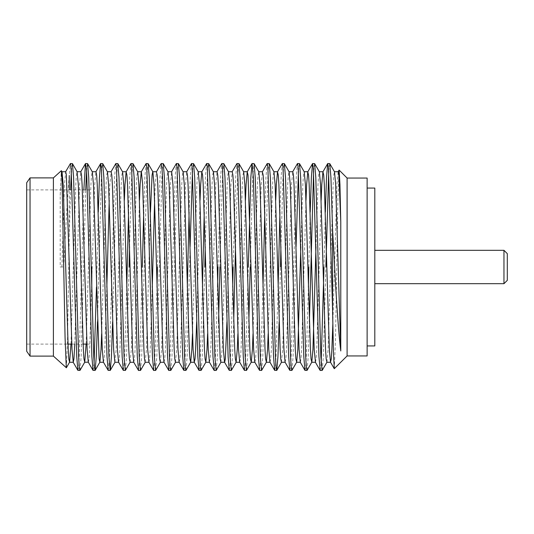 <?xml version="1.0" encoding="UTF-8"?>
<svg xmlns="http://www.w3.org/2000/svg" width="534" height="534" viewBox="0 0 534 534"><rect width="100%" height="100%" fill="white"/><g stroke="black" fill="none" stroke-linecap="round" stroke-linejoin="round"><path stroke-width="0.4" stroke-dasharray="2.67 2" d="M507.3 280.35L507.3 253.65M503.962 283.688L503.962 250.312M374.801 345.932L374.801 188.068M367.125 355.944L367.125 178.056M347.1 355.944L347.1 178.056M339.057 170.112L337.902 199.502L335.512 338.416L334.331 368.714M53.4 356.111L53.4 177.889M60.202 267L63.793 267L60.202 267L60.202 195.397L61.33 170.706M66.37 367.759L67.571 337.168L69.253 235.888L70.588 189.904M30.037 356.111L30.037 177.889M26.7 351.272L26.7 182.728M91.781 290.796L91.781 267M323.991 267L325.339 212.145M328.724 171.087L329.665 163.537M63.793 267C65.502 230.241 67.658 193.742 69.253 175.479L70.321 163.631M71.376 171.087L72.324 163.537M69.253 235.888L69.253 189.904M77.997 370.462L78.665 366.811L79.259 356.599L83.831 189.904M80 370.369L81.155 356.599L85.727 189.904M86.515 171.087L87.463 163.537M96.467 287.265L98.269 212.145M97.462 321.855L101.34 177.401L101.934 167.189L102.601 163.537M108.275 370.462L109.537 356.599L114.583 177.401L115.738 163.631M112.601 321.855L116.472 177.401L117.734 163.537M128.547 212.145L129.722 177.401L130.877 163.631M129.542 246.735L131.611 177.401L132.873 163.537M143.686 212.145L144.861 177.401L146.016 163.631M140.549 370.369L141.704 356.599L146.75 177.401L148.011 163.537M157.477 267L159.993 177.401L161.155 163.631M155.688 370.369L156.842 356.599L161.889 177.401L162.483 167.189L163.15 163.537M168.824 370.462L169.492 366.811L170.086 356.599L175.132 177.401L176.287 163.631M170.827 370.369L171.981 356.599L177.028 177.401L177.622 167.189L178.289 163.537M189.103 212.145L190.271 177.401L191.426 163.631M185.966 370.369L187.12 356.599L190.091 246.735M192.48 171.087L193.428 163.537M204.235 212.145L205.41 177.401L206.565 163.631M205.23 246.735L207.305 177.401L207.9 167.189L208.567 163.537M218.026 267L220.549 177.401L221.703 163.631M219.915 267L222.438 177.401L223.699 163.537M233.164 267L235.688 177.401L236.842 163.631M235.507 246.735L237.577 177.401L238.838 163.537M250.192 267L252.716 177.401L253.977 163.537M264.791 212.145L265.959 177.401L267.12 163.631M261.653 370.369L262.808 356.599L267.854 177.401L268.448 167.189L269.116 163.537M279.929 212.145L281.098 177.401L282.252 163.631M280.924 246.735L282.993 177.401L283.587 167.189L284.255 163.537M289.929 370.462L290.596 366.811L291.19 356.599L296.236 177.401L297.391 163.631M291.931 370.369L293.086 356.599L296.056 246.735M298.446 171.087L299.394 163.537M308.852 267L310.201 212.145M313.585 171.087L314.533 163.537M93.136 370.462L94.084 362.913M123.414 370.462L124.676 356.599L126.745 287.265M125.41 370.369L126.565 356.599L129.088 267M138.553 370.462L139.815 356.599L142.338 267M153.692 370.462L154.953 356.599L157.023 287.265M183.963 370.462L184.631 366.811L185.225 356.599L187.294 287.265M199.102 370.462L199.769 366.811L200.363 356.599L202.433 287.265M201.104 370.369L202.259 356.599L204.782 267M214.241 370.462L215.502 356.599L217.572 287.265M216.237 370.369L217.391 356.599L218.566 321.855M229.38 370.462L230.641 356.599L232.711 287.265M231.376 370.369L232.53 356.599L233.705 321.855M244.519 370.462L245.78 356.599L248.303 267M246.514 370.369L247.669 356.599L248.844 321.855M259.657 370.462L260.919 356.599L262.988 287.265M274.79 370.462L275.457 366.811L276.051 356.599L278.127 287.265M279.122 321.855L280.47 267M305.068 370.462L305.735 366.811L306.329 356.599L308.398 287.265M307.07 370.369L308.225 356.599L309.393 321.855M320.206 370.462L321.154 362.913M322.202 370.369L323.357 356.599L325.88 267M367.125 267L367.125 345.932L367.125 267M374.801 267L374.801 283.688L374.801 267M60.202 195.397L61.25 175.092L62.031 171.828M70.982 344.096L75.795 184.497L76.389 175.092L77.056 171.734M86.121 344.096L90.927 184.497L91.528 175.092L92.309 171.828M101.654 333.75L106.066 184.497L106.666 175.092L107.447 171.828M114.897 362.266L116.158 349.503L121.205 184.497L121.805 175.092L122.58 171.828M130.096 362.266L131.297 349.503L136.344 184.497L136.938 175.092L137.719 171.828M145.175 362.266L146.436 349.503L150.448 212.145M160.313 362.266L161.575 349.503L166.621 184.497L167.215 175.092L167.996 171.828M175.452 362.266L176.714 349.503L181.76 184.497L182.354 175.092L183.135 171.828M192.48 333.75L196.892 184.497L197.493 175.092L198.274 171.828M207.619 333.75L212.031 184.497L212.632 175.092L213.413 171.828M220.862 362.266L222.124 349.503L227.17 184.497L227.771 175.092L228.545 171.828M237.897 333.75L242.309 184.497L242.903 175.092L243.684 171.828M253.029 333.75L257.448 184.497L258.042 175.092L258.823 171.828M268.168 333.75L272.587 184.497L273.181 175.092L273.962 171.828M281.418 362.266L282.68 349.503L287.726 184.497L288.32 175.092L289.101 171.828M300.829 246.735L302.858 184.497L303.459 175.092L304.24 171.828M315.968 246.735L317.997 184.497L318.598 175.092L319.379 171.828M326.942 362.172L328.09 349.503L333.136 184.497L333.737 175.092L334.511 171.828M61.917 267L64.44 184.497L65.702 171.734M74.767 344.096L79.579 184.497L80.834 171.734M88.35 362.266L89.071 358.908L89.665 349.503L94.712 184.497L95.973 171.734M103.429 362.172L104.21 358.908L104.804 349.503L106.833 287.265M109.223 200.25L109.85 184.497L111.112 171.734M118.568 362.172L119.349 358.908L119.943 349.503L124.362 200.25M133.707 362.172L134.481 358.908L135.082 349.503L139.494 200.25M148.899 362.266L149.62 358.908L150.221 349.503L152.25 287.265M154.633 200.25L155.267 184.497L156.409 171.828M163.978 362.172L164.759 358.908L165.36 349.503L170.406 184.497L171.668 171.734M179.117 362.172L179.898 358.908L180.499 349.503L185.545 184.497L186.746 171.734M196.666 321.855L200.05 200.25M209.395 362.172L210.176 358.908L210.77 349.503L215.816 184.497L217.078 171.734M226.943 321.855L230.955 184.497L232.217 171.734M239.673 362.172L240.447 358.908L241.048 349.503L245.46 200.25M254.811 362.172L255.586 358.908L256.187 349.503L261.233 184.497L262.434 171.734M269.944 362.172L270.725 358.908L271.325 349.503L275.738 200.25M285.083 362.172L285.864 358.908L286.464 349.503L291.511 184.497L292.766 171.734M300.335 362.266L301.002 358.908L301.597 349.503L306.015 200.25M315.474 362.266L316.141 358.908L316.735 349.503L321.154 200.25M332.836 324.158L336.921 184.497L338.182 171.734M26.7 344.096L67.985 344.096M71.77 344.096L83.124 344.096M86.908 344.096L91.781 344.096M26.7 189.904L91.781 189.904"/><path stroke-width="0.8" d="M507.3 253.65L507.3 280.35L503.962 283.688L503.962 250.312L507.3 253.65M367.125 188.068L374.801 188.068L374.801 345.932L367.125 345.932M347.1 355.944L367.125 355.944L367.125 178.056L347.1 178.056L347.1 355.944L334.264 368.687L333.436 352.026L332.582 309.994L332.582 229.794L334.638 267C336.44 302.578 338.863 336.106 340.772 350.971L340.772 221.663L339.944 184.317L339.13 170.086L338.069 171.828M30.037 177.889L30.037 356.111L26.7 351.272L26.7 182.728L30.037 177.889L53.4 177.889L53.4 356.111L66.37 367.759L69.6 362.172L70.982 344.096M53.4 177.889L61.33 170.713L62.017 178.89L65.075 337.802L66.296 367.786M91.781 267L91.781 290.796M325.339 212.145L326.514 177.401L327.669 163.631L328.437 167.189L332.582 309.994M325.88 267L328.724 171.087M327.776 163.537L329.772 163.631L330.926 177.401L332.582 229.794M65.582 171.828L70.428 163.537L71.095 167.189L76.736 356.599L77.891 370.369L80 370.369L84.739 362.172L86.121 344.096M70.588 189.904L71.376 171.087M70.428 163.537L72.43 163.631L73.585 177.401L78.632 356.599L79.226 366.811L79.893 370.462M69.253 189.904L69.253 175.479M83.831 189.904L85.46 163.631L86.234 167.189L86.828 177.401L91.875 356.599L93.029 370.369L95.139 370.369L96.294 356.599L97.462 321.855M85.727 189.904L86.515 171.087M85.567 163.537L87.569 163.631L88.724 177.401L93.77 356.599L94.364 366.811L95.032 370.462M98.269 212.145L99.444 177.401L100.599 163.631L101.373 167.189L107.014 356.599L108.168 370.369L110.271 370.369L111.426 356.599L112.601 321.855M100.706 163.537L102.702 163.631L103.863 177.401L108.903 356.599L110.164 370.462M110.999 171.828L115.845 163.537L116.505 167.189L122.153 356.599L123.307 370.369L125.41 370.369L130.149 362.172L129.375 358.908L128.774 349.503L123.728 184.497L122.58 171.828L117.84 163.631L118.995 177.401L124.042 356.599L125.303 370.462M115.845 163.537L117.84 163.631M126.745 287.265L128.547 212.145M124.362 200.25L124.989 184.497L126.137 171.828L130.984 163.537L131.644 167.189L137.291 356.599L138.553 370.462L140.549 370.369L145.288 362.172M129.088 267L129.542 246.735M130.984 163.537L132.979 163.631L134.134 177.401L139.18 356.599L140.442 370.462M142.338 267L143.686 212.145M139.494 200.25L140.128 184.497L141.276 171.828L146.122 163.537L146.783 167.189L152.43 356.599L153.692 370.462L155.688 370.369L160.427 362.172M146.122 163.537L148.118 163.631L149.273 177.401L154.319 356.599L155.581 370.462M168.717 370.369L163.978 362.172L162.837 349.503L157.79 184.497L157.19 175.092L156.409 171.828L161.155 163.631L161.922 167.189L162.516 177.401L167.563 356.599L168.824 370.462L170.827 370.369L175.566 362.172M161.255 163.537L163.257 163.631L164.412 177.401L169.458 356.599L170.052 366.811L170.72 370.462M171.547 171.828L176.394 163.537L177.061 167.189L182.701 356.599L183.856 370.369L185.966 370.369L190.705 362.172L191.846 349.503L192.48 333.75M176.394 163.537L178.396 163.631L179.551 177.401L184.597 356.599L185.191 366.811L185.859 370.462M187.294 287.265L189.103 212.145M198.995 370.369L194.256 362.172L193.108 349.503L188.061 184.497L187.467 175.092L186.686 171.828L191.532 163.537L192.2 167.189L197.84 356.599L198.995 370.369L201.104 370.369L205.844 362.172L206.985 349.503L207.619 333.75M190.091 246.735L192.48 171.087M191.532 163.537L193.535 163.631L194.69 177.401L199.736 356.599L200.33 366.811L200.998 370.462M202.433 287.265L204.235 212.145M200.05 200.25L200.677 184.497L201.825 171.828L206.671 163.537L207.339 167.189L212.979 356.599L214.241 370.462L216.237 370.369L220.976 362.172M204.782 267L205.23 246.735M206.671 163.537L208.667 163.631L209.829 177.401L214.868 356.599L216.13 370.462M216.964 171.828L221.81 163.537L222.471 167.189L228.118 356.599L229.273 370.369L231.376 370.369L236.115 362.172L237.263 349.503L237.897 333.75M221.81 163.537L223.806 163.631L224.961 177.401L230.007 356.599L231.269 370.462M232.103 171.828L236.949 163.537L237.61 167.189L243.257 356.599L244.412 370.369L246.514 370.369L251.254 362.172L252.402 349.503L253.029 333.75M233.705 321.855L235.507 246.735M236.949 163.537L238.945 163.631L240.1 177.401L245.146 356.599L246.408 370.462M248.303 267L250.826 177.401L252.088 163.537L253.35 177.401L258.396 356.599L259.551 370.369L261.653 370.369L266.393 362.172L267.541 349.503L268.168 333.75M252.088 163.537L254.084 163.631L255.239 177.401L260.285 356.599L261.547 370.462M262.988 287.265L264.791 212.145M274.683 370.369L269.944 362.172L268.802 349.503L263.756 184.497L263.155 175.092L262.374 171.828L267.22 163.537L267.888 167.189L273.528 356.599L274.683 370.369L276.792 370.369L277.947 356.599L279.122 321.855M267.22 163.537L269.223 163.631L270.378 177.401L275.424 356.599L276.018 366.811L276.685 370.462M278.127 287.265L279.929 212.145M275.738 200.25L276.372 184.497L277.513 171.828L282.359 163.537L283.027 167.189L288.667 356.599L289.822 370.369L291.931 370.369L296.67 362.172L297.812 349.503L300.829 246.735M280.47 267L280.924 246.735M282.359 163.537L284.362 163.631L285.516 177.401L290.563 356.599L291.157 366.811L291.824 370.462M292.652 171.828L297.498 163.537L298.166 167.189L303.806 356.599L304.961 370.369L307.07 370.369L311.809 362.172L312.951 349.503L315.968 246.735M296.056 246.735L298.446 171.087M297.498 163.537L299.501 163.631L300.655 177.401L305.702 356.599L306.296 366.811L306.963 370.462M310.201 212.145L311.375 177.401L312.53 163.631L313.304 167.189L318.945 356.599L320.206 370.462L322.202 370.369L326.942 362.172L326.167 358.908L325.566 349.503L320.52 184.497L319.379 171.828L314.633 163.631L315.794 177.401L320.834 356.599L322.095 370.462M309.393 321.855L313.585 171.087M312.637 163.537L314.633 163.631M94.084 362.913L96.467 287.265M157.023 287.265L157.477 267M217.572 287.265L218.026 267M218.566 321.855L219.915 267M232.711 287.265L233.164 267M248.844 321.855L250.192 267M308.398 287.265L308.852 267M321.154 362.913L323.991 267M61.403 170.74L62.031 171.828L63.179 184.497L68.225 349.503L68.819 358.908L69.6 362.172M93.029 370.369L88.29 362.172L87.142 349.503L82.096 184.497L81.502 175.092L80.834 171.734L77.056 171.734L78.318 184.497L83.357 349.503L83.958 358.908L84.739 362.172M87.569 163.631L92.309 171.828L93.45 184.497L99.097 358.908L99.878 362.172L101.019 349.503L101.654 333.75M102.702 163.631L107.447 171.828L108.589 184.497L113.635 349.503L114.897 362.266L118.681 362.266M132.979 163.631L137.719 171.828L138.867 184.497L143.913 349.503L144.507 358.908L145.175 362.266L148.959 362.266L147.698 349.503L142.651 184.497L141.39 171.734L137.605 171.734M150.448 212.145L152.077 175.092L152.744 171.734L156.529 171.734M148.118 163.631L152.857 171.828L154.006 184.497L159.052 349.503L159.646 358.908L160.313 362.266L164.098 362.266M163.257 163.631L167.996 171.828L169.144 184.497L174.191 349.503L174.785 358.908L175.452 362.266L179.237 362.266M178.396 163.631L183.135 171.828L184.283 184.497L189.323 349.503L189.924 358.908L190.705 362.172M193.535 163.631L198.274 171.828L199.416 184.497L204.462 349.503L205.063 358.908L205.844 362.172M208.667 163.631L213.413 171.828L214.555 184.497L220.202 358.908L220.862 362.266L224.647 362.266L225.315 358.908L226.943 321.855M223.806 163.631L228.545 171.828L229.693 184.497L234.74 349.503L235.34 358.908L236.115 362.172M238.945 163.631L243.684 171.828L244.832 184.497L249.879 349.503L250.473 358.908L251.254 362.172M254.084 163.631L258.823 171.828L259.971 184.497L265.018 349.503L265.612 358.908L266.393 362.172M269.223 163.631L273.962 171.828L275.11 184.497L280.156 349.503L280.75 358.908L281.418 362.266L285.203 362.266M284.362 163.631L289.101 171.828L290.249 184.497L295.289 349.503L295.889 358.908L296.67 362.172M299.501 163.631L304.24 171.828L305.381 184.497L310.428 349.503L311.028 358.908L311.809 362.172M329.772 163.631L334.511 171.828L335.659 184.497L340.772 350.971M61.917 171.734L65.702 171.734L66.363 175.092L72.01 349.503L73.271 362.266L73.932 358.908L74.767 344.096M88.29 362.172L84.619 362.266M92.188 171.734L95.973 171.734L96.641 175.092L97.235 184.497L102.281 349.503L103.429 362.172L108.168 370.369M106.833 287.265L109.223 200.25M107.327 171.734L111.112 171.734L111.78 175.092L112.374 184.497L117.42 349.503L118.568 362.172L123.307 370.369M126.137 171.828L126.918 175.092L127.513 184.497L132.559 349.503L133.707 362.172L138.446 370.369M152.25 287.265L154.633 200.25M167.883 171.734L171.668 171.734L172.929 184.497L177.976 349.503L179.117 362.172L183.856 370.369M194.256 362.172L195.037 358.908L195.631 349.503L196.666 321.855M201.825 171.828L202.606 175.092L203.2 184.497L208.247 349.503L209.395 362.172L214.134 370.369M213.293 171.734L217.078 171.734L217.745 175.092L218.339 184.497L223.386 349.503L224.534 362.172L229.273 370.369M228.432 171.734L232.217 171.734L232.884 175.092L233.478 184.497L238.524 349.503L239.673 362.172L244.412 370.369M245.46 200.25L246.094 184.497L247.242 171.828L248.016 175.092L253.663 349.503L254.811 362.172L259.551 370.369M277.513 171.828L278.294 175.092L278.895 184.497L283.941 349.503L285.083 362.172L289.822 370.369M288.987 171.734L292.766 171.734L293.433 175.092L294.027 184.497L299.073 349.503L300.335 362.266L296.55 362.266M306.015 200.25L306.643 184.497L307.791 171.828L308.572 175.092L309.166 184.497L314.212 349.503L315.474 362.266L311.689 362.266M321.154 200.25L321.782 184.497L322.93 171.828L323.711 175.092L324.305 184.497L329.351 349.503L330.499 362.172L331.28 358.908L331.874 349.503L332.836 324.158M334.397 171.734L338.182 171.734L338.85 175.092L340.772 221.663M374.801 250.312L503.962 250.312M347.1 178.056L339.13 170.086M67.985 344.096L71.77 344.096M83.124 344.096L86.908 344.096M30.037 356.111L53.4 356.111M374.801 283.688L503.962 283.688M77.17 171.828L72.43 163.631M99.878 362.172L95.139 370.369M115.01 362.172L110.271 370.369M281.531 362.172L276.792 370.369M73.271 362.266L69.487 362.266M103.543 362.266L99.758 362.266M126.251 171.734L122.466 171.734M133.82 362.266L130.036 362.266M186.8 171.734L183.022 171.734M194.369 362.266L190.585 362.266M201.939 171.734L198.154 171.734M209.508 362.266L205.723 362.266M239.786 362.266L236.001 362.266M247.355 171.734L243.571 171.734M254.925 362.266L251.14 362.266M262.494 171.734L258.71 171.734M270.064 362.266L266.279 362.266M277.633 171.734L273.849 171.734M307.904 171.734L304.12 171.734M323.043 171.734L319.259 171.734M330.613 362.266L326.828 362.266M334.264 368.687L330.499 362.172M327.669 163.631L322.93 171.828M320.1 370.369L315.36 362.172M312.53 163.631L307.791 171.828M304.961 370.369L300.221 362.172M251.981 163.631L247.242 171.828M153.585 370.369L148.846 362.172M100.599 163.631L95.86 171.828M85.46 163.631L80.721 171.828M77.891 370.369L73.151 362.172"/></g></svg>
